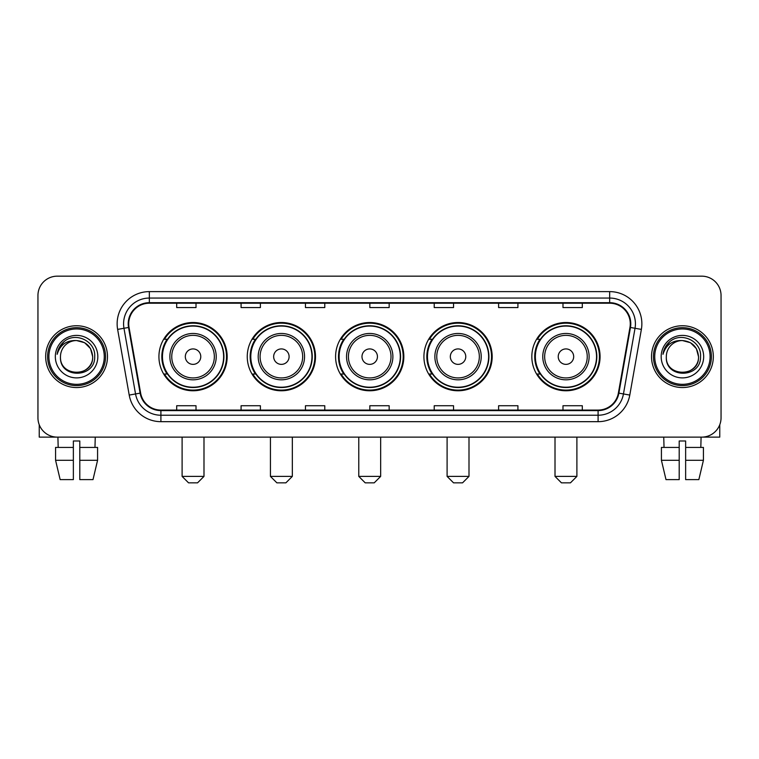 <?xml version="1.0" encoding="UTF-8"?>
<svg xmlns="http://www.w3.org/2000/svg" width="759" height="759" viewBox="0 0 759 759"><rect width="100%" height="100%" fill="white"/><g stroke="black" fill="none" stroke-linecap="round" stroke-linejoin="round"><path stroke-width="1.14" d="M531.831 356.645A34.127 34.127 0 0 0 565.948 390.771A34.127 34.127 0 0 0 600.075 356.645A34.127 34.127 0 0 0 565.948 322.518A34.127 34.127 0 0 0 531.831 356.645M423.92 356.645A34.127 34.127 0 0 0 458.047 390.771A34.127 34.127 0 0 0 492.174 356.645A34.127 34.127 0 0 0 458.047 322.518A34.127 34.127 0 0 0 423.92 356.645M335.592 356.645A34.127 34.127 0 0 0 369.718 390.771A34.127 34.127 0 0 0 403.835 356.645A34.127 34.127 0 0 0 369.718 322.518A34.127 34.127 0 0 0 335.592 356.645M247.254 356.645A34.127 34.127 0 0 0 281.38 390.771A34.127 34.127 0 0 0 315.507 356.645A34.127 34.127 0 0 0 281.38 322.518A34.127 34.127 0 0 0 247.254 356.645M158.925 356.645A34.127 34.127 0 0 0 193.052 390.771A34.127 34.127 0 0 0 227.169 356.645A34.127 34.127 0 0 0 193.052 322.518A34.127 34.127 0 0 0 158.925 356.645M167.113 374.026A31.223 31.223 0 0 1 167.113 339.264M255.441 374.026A31.223 31.223 0 0 1 255.441 339.264M343.77 374.026A31.223 31.223 0 0 1 343.77 339.264M432.108 374.026A31.223 31.223 0 0 1 432.108 339.264M540.01 374.026A31.223 31.223 0 0 1 540.01 339.264M37.95 295.479L37.95 417.811A19.317 19.317 0 0 0 57.267 437.127L701.733 437.127A19.317 19.317 0 0 0 721.05 417.811L721.05 295.479A19.317 19.317 0 0 0 701.733 276.162L57.267 276.162A19.317 19.317 0 0 0 37.95 295.479L37.95 417.811M45.673 356.645A30.901 30.901 0 0 0 76.583 387.545A30.901 30.901 0 0 0 107.484 356.645A30.901 30.901 0 0 0 76.583 325.744A30.901 30.901 0 0 0 45.673 356.645A30.901 30.901 0 0 0 76.583 387.545A30.901 30.901 0 0 0 107.484 356.645A30.901 30.901 0 0 0 76.583 325.744A30.901 30.901 0 0 0 45.673 356.645M651.516 356.645A30.901 30.901 0 0 0 682.417 387.545A30.901 30.901 0 0 0 713.327 356.645A30.901 30.901 0 0 0 682.417 325.744A30.901 30.901 0 0 0 651.516 356.645A30.901 30.901 0 0 0 682.417 387.545A30.901 30.901 0 0 0 713.327 356.645A30.901 30.901 0 0 0 682.417 325.744A30.901 30.901 0 0 0 651.516 356.645M128.726 323.808A20.607 20.607 0 0 1 149.333 303.211L609.667 303.211A20.607 20.607 0 0 1 629.961 327.385L618.376 393.058A20.607 20.607 0 0 1 598.092 410.078L160.908 410.078A20.607 20.607 0 0 1 140.624 393.058L129.039 327.385A20.607 20.607 0 0 1 128.726 323.808M128.214 323.808A21.119 21.119 0 0 0 128.537 327.48L140.111 393.143A21.119 21.119 0 0 0 160.908 410.6L598.092 410.6A21.119 21.119 0 0 0 618.889 393.143L630.463 327.48A21.119 21.119 0 0 0 609.667 302.689L149.333 302.689A21.119 21.119 0 0 0 128.214 323.808M117.626 329.397A32.191 32.191 0 0 1 149.333 291.617L609.667 291.617A32.191 32.191 0 0 1 641.374 329.397L629.79 395.069A32.191 32.191 0 0 1 598.092 421.672L160.908 421.672A32.191 32.191 0 0 1 129.21 395.069L117.626 329.397L123.973 328.277A25.749 25.749 0 0 1 149.333 298.059L609.667 298.059A25.749 25.749 0 0 1 635.027 328.277L623.452 393.949A25.749 25.749 0 0 1 598.092 415.23L160.908 415.23A25.749 25.749 0 0 1 135.548 393.949L123.973 328.277A25.749 25.749 0 0 1 123.575 323.808M701.733 276.162L57.267 276.162M57.267 437.127L701.733 437.127M721.05 417.811L721.05 295.479M618.889 393.143L623.452 393.949L635.027 328.277L641.374 329.397M369.842 303.211L369.842 307.566L389.158 307.566L389.158 303.211M305.46 303.211L305.46 307.566L324.776 307.566L324.776 303.211M241.077 303.211L241.077 307.566L260.394 307.566L260.394 303.211M176.695 303.211L176.695 307.566L196.012 307.566L196.012 303.211M434.224 303.211L434.224 307.566L453.54 307.566L453.54 303.211M498.606 303.211L498.606 307.566L517.923 307.566L517.923 303.211M562.988 303.211L562.988 307.566L582.305 307.566L582.305 303.211M389.158 410.078L389.158 405.723L369.842 405.723L369.842 410.078M324.776 410.078L324.776 405.723L305.46 405.723L305.46 410.078M260.394 410.078L260.394 405.723L241.077 405.723L241.077 410.078M196.012 410.078L196.012 405.723L176.695 405.723L176.695 410.078M453.54 410.078L453.54 405.723L434.224 405.723L434.224 410.078M517.923 410.078L517.923 405.723L498.606 405.723L498.606 410.078M582.305 410.078L582.305 405.723L562.988 405.723L562.988 410.078M39.24 424.746L39.24 437.127L113.926 437.127M55.578 447.421L55.578 460.296L60.151 479.612L55.578 460.296L55.578 447.421L73.357 447.421L73.357 440.988L79.799 440.988L79.799 447.421L97.579 447.421L97.579 460.296L93.006 479.612L97.579 460.296L79.799 460.296L79.799 447.421M95.255 437.127L94.97 447.421M73.357 447.421L73.357 479.612L60.151 479.612M55.578 460.296L73.357 460.296M93.006 479.612L79.799 479.612L79.799 460.296M57.912 437.127L58.187 447.421M104.268 356.645A27.685 27.685 0 0 0 76.583 328.96A27.685 27.685 0 0 0 48.899 356.645A27.685 27.685 0 0 0 76.583 384.329A27.685 27.685 0 0 0 104.268 356.645M105.548 356.645A28.975 28.975 0 0 0 76.583 327.67A28.975 28.975 0 0 0 47.608 356.645A28.975 28.975 0 0 0 76.583 385.619A28.975 28.975 0 0 0 105.548 356.645M92.674 356.645C91.716 346.863 86.355 341.503 76.583 340.544L84.629 342.707L90.52 348.599L92.674 356.645L90.52 348.599L84.629 342.707L76.583 340.544L84.629 342.707L90.52 348.599L92.674 356.645L90.52 348.599L84.629 342.707L76.583 340.544L84.629 342.707L90.52 348.599L92.674 356.645C93.661 377.413 59.496 377.413 60.483 356.645C59.05 378.988 95.463 378.485 94.704 356.645C95.9 341.313 75.815 331.569 64.24 341.446C60.198 344.814 57.836 349.102 57.143 354.301C60.179 344.719 66.659 340.127 76.583 340.544L84.629 342.707L90.52 348.599L92.674 356.645C93.661 377.413 59.496 377.413 60.483 356.645C59.496 377.413 93.661 377.413 92.674 356.645C93.661 377.413 59.496 377.413 60.483 356.645C59.496 377.413 93.661 377.413 92.674 356.645C93.661 377.413 59.496 377.413 60.483 356.645C59.496 377.413 93.661 377.413 92.674 356.645C93.661 377.413 59.496 377.413 60.483 356.645C59.496 377.413 93.661 377.413 92.674 356.645C93.661 377.413 59.496 377.413 60.483 356.645C59.496 377.413 93.661 377.413 92.674 356.645C93.661 377.413 59.496 377.413 60.483 356.645C59.496 377.413 93.661 377.413 92.674 356.645C93.661 377.413 59.496 377.413 60.483 356.645A16.1 16.1 0 0 1 76.583 340.544L84.629 342.707L90.52 348.599L92.674 356.645C93.319 369.14 77.257 377.441 67.456 369.899M55.331 356.645A21.243 21.243 0 0 0 76.583 377.887A21.243 21.243 0 0 0 97.826 356.645A21.243 21.243 0 0 0 76.583 335.402A21.243 21.243 0 0 0 55.331 356.645M64.23 341.446L59.487 347.091M59.193 347.641L59.619 346.863L59.193 347.641M197.558 482.838L188.545 482.838L182.103 476.396L203.991 476.396L197.558 482.838M200.774 356.645A7.723 7.723 0 0 0 193.052 348.922A7.723 7.723 0 0 0 185.319 356.645A7.723 7.723 0 0 0 193.052 364.367A7.723 7.723 0 0 0 200.774 356.645M216.23 356.645A23.178 23.178 0 0 0 193.052 333.467A23.178 23.178 0 0 0 169.874 356.645A23.178 23.178 0 0 0 193.052 379.823A23.178 23.178 0 0 0 216.23 356.645A23.178 23.178 0 0 1 193.052 379.823A23.178 23.178 0 0 1 169.874 356.645M223.63 356.645A30.578 30.578 0 0 0 193.052 326.066A30.578 30.578 0 0 0 162.464 356.645A30.578 30.578 0 0 0 193.052 387.223A30.578 30.578 0 0 0 223.63 356.645M226.524 356.645A33.481 33.481 0 0 1 164.437 374.026L167.54 374.026A30.872 30.872 0 0 0 213.469 379.794A30.872 30.872 0 0 0 213.469 333.495A30.872 30.872 0 0 0 167.54 339.264L164.437 339.264A33.481 33.481 0 0 1 226.524 356.645M285.887 482.838L276.874 482.838L270.432 476.396L292.329 476.396L285.887 482.838M289.103 356.645A7.723 7.723 0 0 0 281.38 348.922A7.723 7.723 0 0 0 273.657 356.645A7.723 7.723 0 0 0 281.38 364.367A7.723 7.723 0 0 0 289.103 356.645M304.558 356.645A23.178 23.178 0 0 0 281.38 333.467A23.178 23.178 0 0 0 258.202 356.645A23.178 23.178 0 0 0 281.38 379.823A23.178 23.178 0 0 0 304.558 356.645A23.178 23.178 0 0 1 281.38 379.823A23.178 23.178 0 0 1 258.202 356.645M311.958 356.645A30.578 30.578 0 0 0 281.38 326.066A30.578 30.578 0 0 0 250.802 356.645A30.578 30.578 0 0 0 281.38 387.223A30.578 30.578 0 0 0 311.958 356.645M314.862 356.645A33.481 33.481 0 0 1 252.766 374.026L255.868 374.026A30.872 30.872 0 0 0 301.807 379.794A30.872 30.872 0 0 0 301.807 333.495A30.872 30.872 0 0 0 255.868 339.264L252.766 339.264A33.481 33.481 0 0 1 314.862 356.645M374.225 482.838L365.202 482.838L358.77 476.396L380.657 476.396L374.225 482.838M377.441 356.645A7.723 7.723 0 0 0 369.718 348.922A7.723 7.723 0 0 0 361.986 356.645A7.723 7.723 0 0 0 369.718 364.367A7.723 7.723 0 0 0 377.441 356.645M392.887 356.645A23.178 23.178 0 0 0 369.718 333.467A23.178 23.178 0 0 0 346.54 356.645A23.178 23.178 0 0 0 369.718 379.823A23.178 23.178 0 0 0 392.887 356.645A23.178 23.178 0 0 1 369.718 379.823A23.178 23.178 0 0 1 346.54 356.645M400.297 356.645A30.578 30.578 0 0 0 369.718 326.066A30.578 30.578 0 0 0 339.131 356.645A30.578 30.578 0 0 0 369.718 387.223A30.578 30.578 0 0 0 400.297 356.645M403.19 356.645A33.481 33.481 0 0 1 341.104 374.026L344.207 374.026A30.872 30.872 0 0 0 390.135 379.794A30.872 30.872 0 0 0 390.135 333.495A30.872 30.872 0 0 0 344.207 339.264L341.104 339.264A33.481 33.481 0 0 1 403.19 356.645M462.554 482.838L453.54 482.838L447.098 476.396L468.996 476.396L462.554 482.838M465.77 356.645A7.723 7.723 0 0 0 458.047 348.922A7.723 7.723 0 0 0 450.324 356.645A7.723 7.723 0 0 0 458.047 364.367A7.723 7.723 0 0 0 465.77 356.645M481.225 356.645A23.178 23.178 0 0 0 458.047 333.467A23.178 23.178 0 0 0 434.869 356.645A23.178 23.178 0 0 0 458.047 379.823A23.178 23.178 0 0 0 481.225 356.645A23.178 23.178 0 0 1 458.047 379.823A23.178 23.178 0 0 1 434.869 356.645M488.625 356.645A30.578 30.578 0 0 0 458.047 326.066A30.578 30.578 0 0 0 427.469 356.645A30.578 30.578 0 0 0 458.047 387.223A30.578 30.578 0 0 0 488.625 356.645M491.528 356.645A33.481 33.481 0 0 1 429.433 374.026L432.535 374.026A30.872 30.872 0 0 0 478.474 379.794A30.872 30.872 0 0 0 478.474 333.495A30.872 30.872 0 0 0 432.535 339.264L429.433 339.264A33.481 33.481 0 0 1 491.528 356.645M570.455 482.838L561.442 482.838L555.009 476.396L576.897 476.396L570.455 482.838M573.681 356.645A7.723 7.723 0 0 0 565.948 348.922A7.723 7.723 0 0 0 558.226 356.645A7.723 7.723 0 0 0 565.948 364.367A7.723 7.723 0 0 0 573.681 356.645M589.126 356.645A23.178 23.178 0 0 0 565.948 333.467A23.178 23.178 0 0 0 542.77 356.645A23.178 23.178 0 0 0 565.948 379.823A23.178 23.178 0 0 0 589.126 356.645A23.178 23.178 0 0 1 565.948 379.823A23.178 23.178 0 0 1 542.77 356.645M596.536 356.645A30.578 30.578 0 0 0 565.948 326.066A30.578 30.578 0 0 0 535.37 356.645A30.578 30.578 0 0 0 565.948 387.223A30.578 30.578 0 0 0 596.536 356.645M599.43 356.645A33.481 33.481 0 0 1 537.344 374.026L540.446 374.026A30.872 30.872 0 0 0 586.375 379.794A30.872 30.872 0 0 0 586.375 333.495A30.872 30.872 0 0 0 540.446 339.264L537.344 339.264A33.481 33.481 0 0 1 599.43 356.645M719.76 424.746L719.76 437.127L645.074 437.127M679.201 447.421L679.201 460.296L661.421 460.296L665.994 479.612L661.421 460.296L661.421 447.421L679.201 447.421L679.201 440.988L685.643 440.988L685.643 447.421L703.422 447.421L703.422 460.296L698.849 479.612L703.422 460.296L685.643 460.296L685.643 447.421M701.088 437.127L700.813 447.421M679.201 460.296L679.201 479.612L665.994 479.612M698.849 479.612L685.643 479.612L685.643 460.296M663.745 437.127L664.03 447.421M710.101 356.645A27.685 27.685 0 0 0 682.417 328.96A27.685 27.685 0 0 0 654.732 356.645A27.685 27.685 0 0 0 682.417 384.329A27.685 27.685 0 0 0 710.101 356.645M711.392 356.645A28.975 28.975 0 0 0 682.417 327.67A28.975 28.975 0 0 0 653.452 356.645A28.975 28.975 0 0 0 682.417 385.619A28.975 28.975 0 0 0 711.392 356.645M666.326 356.645A16.1 16.1 0 0 1 682.417 340.544L690.472 342.707L696.364 348.599L698.517 356.645L696.364 348.599L690.472 342.707L682.417 340.544L690.472 342.707L696.364 348.599L698.517 356.645L696.364 348.599L690.472 342.707L682.417 340.544L690.472 342.707L696.364 348.599L698.517 356.645L696.364 348.599L690.472 342.707L682.417 340.544L690.472 342.707L696.364 348.599L698.517 356.645C699.504 377.413 665.339 377.413 666.326 356.645C664.893 378.988 701.307 378.485 700.548 356.645C701.743 341.313 681.658 331.569 670.083 341.446C666.041 344.814 663.679 349.102 662.977 354.301C666.013 344.719 672.493 340.127 682.417 340.544L690.472 342.707L696.364 348.599L698.517 356.645C699.504 377.413 665.339 377.413 666.326 356.645C665.339 377.413 699.504 377.413 698.517 356.645C699.504 377.413 665.339 377.413 666.326 356.645C665.339 377.413 699.504 377.413 698.517 356.645C699.504 377.413 665.339 377.413 666.326 356.645C665.339 377.413 699.504 377.413 698.517 356.645C699.504 377.413 665.339 377.413 666.326 356.645C665.339 377.413 699.504 377.413 698.517 356.645C699.504 377.413 665.339 377.413 666.326 356.645C665.339 377.413 699.504 377.413 698.517 356.645C699.162 369.14 683.091 377.441 673.29 369.899M682.417 340.544C692.199 341.503 697.559 346.863 698.517 356.645M661.174 356.645A21.243 21.243 0 0 0 682.417 377.887A21.243 21.243 0 0 0 703.669 356.645A21.243 21.243 0 0 0 682.417 335.402A21.243 21.243 0 0 0 661.174 356.645M670.074 341.446L665.33 347.091M665.036 347.641L665.463 346.863L665.036 347.641M609.667 291.617L609.667 302.689M123.973 328.277L128.537 327.48M160.908 421.672L160.908 410.6M598.092 410.6L598.092 421.672M129.21 395.069L140.111 393.143M630.463 327.48L635.027 328.277M149.333 291.617L149.333 302.689M623.452 393.949L629.79 395.069M214.342 356.645A21.29 21.29 0 0 0 193.052 335.355A21.29 21.29 0 0 0 171.752 356.645A21.29 21.29 0 0 0 193.052 377.935A21.29 21.29 0 0 0 214.342 356.645M302.67 356.645A21.29 21.29 0 0 0 281.38 335.355A21.29 21.29 0 0 0 260.09 356.645A21.29 21.29 0 0 0 281.38 377.935A21.29 21.29 0 0 0 302.67 356.645M391.008 356.645A21.29 21.29 0 0 0 369.718 335.355A21.29 21.29 0 0 0 348.419 356.645A21.29 21.29 0 0 0 369.718 377.935A21.29 21.29 0 0 0 391.008 356.645M479.337 356.645A21.29 21.29 0 0 0 458.047 335.355A21.29 21.29 0 0 0 436.757 356.645A21.29 21.29 0 0 0 458.047 377.935A21.29 21.29 0 0 0 479.337 356.645M587.248 356.645A21.29 21.29 0 0 0 565.948 335.355A21.29 21.29 0 0 0 544.658 356.645A21.29 21.29 0 0 0 565.948 377.935A21.29 21.29 0 0 0 587.248 356.645M203.991 437.127L203.991 476.396M182.103 437.127L182.103 476.396M292.329 437.127L292.329 476.396M270.432 437.127L270.432 476.396M380.657 437.127L380.657 476.396M358.77 437.127L358.77 476.396M468.996 437.127L468.996 476.396M447.098 437.127L447.098 476.396M576.897 437.127L576.897 476.396M555.009 437.127L555.009 476.396"/></g></svg>
